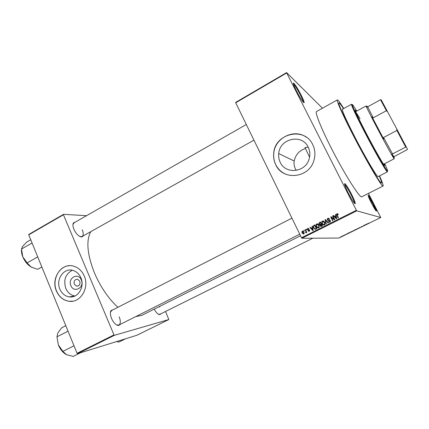 <?xml version="1.0" encoding="UTF-8"?>
<svg xmlns="http://www.w3.org/2000/svg" width="429" height="429" viewBox="0 0 429 429"><rect width="100%" height="100%" fill="white"/><g stroke="black" fill="none" stroke-linecap="round" stroke-linejoin="round"><path stroke-width="0.64" d="M301.142 95.115C303.008 98.82 304.011 101.244 304.156 102.381C304.429 104.472 299.769 97.506 296.257 90.524C293.624 85.205 292.755 82.733 293.651 83.097C295.34 84.781 297.833 88.787 301.142 95.115M303.357 102.204L303.357 102.172C303.223 101.099 302.273 98.804 300.504 95.286C297.372 89.286 295.002 85.494 293.404 83.907L293.377 83.891M373.316 203.652C375.295 207.545 376.362 210.017 376.523 211.063C376.12 211.422 374.372 208.66 371.267 202.778C368.726 197.71 367.733 195.216 368.286 195.302C369.246 196.278 370.924 199.061 373.316 203.652M375.836 210.634L372.839 203.839L368.238 196.091M351.598 194.401C353.925 199.04 355.18 202.097 355.368 203.577C354.799 204.418 352.424 200.879 348.241 192.97C345.023 186.422 343.919 183.312 344.932 183.639C346.385 185.049 348.611 188.637 351.598 194.401M354.536 203.416L354.542 203.335C354.365 201.93 353.18 199.035 350.976 194.637C348.139 189.173 346.031 185.778 344.653 184.443L344.584 184.395M81.322 279.998C84.819 287.666 73.831 293.5 70.892 285.601C67.428 278.019 78.309 272.099 81.322 279.998M74.308 284.164L76.625 286.154C79.381 285.971 80.438 284.325 79.794 281.22L77.569 279.252C74.759 279.365 73.67 281 74.308 284.164M59.867 289.135C61.84 293.575 64.967 296.16 69.246 296.895C77.89 298.461 85.044 286.829 80.888 277.815C79.172 273.949 76.501 271.482 72.882 270.404C63.814 267.519 55.507 279.585 59.867 289.135M72.292 270.265C65.481 274.029 63.31 280.062 65.771 288.358C67.707 292.696 70.769 295.238 74.962 295.983M56.397 290.959C59.068 296.959 63.304 300.407 69.117 301.287C80.454 303.089 89.688 287.789 84.229 275.97C82.009 270.972 78.571 267.739 73.922 266.259C61.835 262.135 50.579 278.201 56.397 290.959M69.176 265.739C58.746 266.178 51.748 280.234 56.51 290.942C59.181 296.943 63.417 300.386 69.225 301.271L72.85 301.174M296.278 170.415L295.415 168.919C294.197 166.404 293.795 163.771 294.203 161.025C295.527 154.783 299.27 150.6 305.432 148.472M308.172 147.131C309.969 150.847 310.29 154.746 309.148 158.827C305.705 172.469 285.532 174.673 280.217 162.301C278.898 159.561 278.4 156.644 278.727 153.555C279.649 138.529 302.016 133.392 308.172 147.131M275.708 164.693C282.582 180.786 308.789 178.432 313.835 160.725C315.572 155.116 315.202 149.742 312.72 144.605C304.365 126.11 274.313 133.612 273.681 153.748C273.38 157.615 274.051 161.266 275.708 164.693M306.274 137.2C293.935 128.099 274.421 138.31 273.745 153.775C273.439 157.641 274.115 161.288 275.767 164.715C278.099 169.332 281.66 172.587 286.449 174.49M83.623 235.66L81.751 236.996C78.829 236.604 76.223 234.057 73.938 229.354C72.796 226.496 72.63 224.34 73.439 222.876L75.558 221.954M79.998 236.561L82.073 236.535C83.532 235.43 83.596 233.172 82.261 229.756M120.549 324.227L118.468 325.541C115.878 325.144 113.578 322.806 111.567 318.522C110.178 314.988 110.022 312.317 111.095 310.51L113.374 309.609M116.629 324.962L118.887 325.064C120.678 323.729 120.78 320.978 119.203 316.811M161.207 313.626L159.744 314.661C157.872 314.398 156.038 312.553 154.236 309.121M158.473 314.275L159.872 314.291L312.848 238.208M307.362 228.802L307.663 229.145M343.747 108.521C340.106 102.665 337.966 99.796 337.328 99.919C336.089 100.064 342.9 115.396 353.507 135.848C367.197 162.393 382.293 187.784 383.065 186.02C383.521 185.559 382.346 182.18 379.531 175.879M337.328 99.919L316.57 111.497C314.698 111.996 320.79 127.531 331.156 147.833C344.503 174.201 360.231 198.917 361.851 196.739L383.065 186.02M90.771 231.655C85.945 240.674 87.205 254.51 94.552 273.16C100.692 287.237 108.473 298.616 117.9 307.293M354.022 136.379C366.715 160.972 380.732 184.572 381.461 182.952C381.842 182.636 381.113 180.325 379.268 176.013C381.113 180.325 381.842 182.636 381.461 182.952C380.732 184.572 366.715 160.972 354.022 136.379C344.181 117.407 337.821 103.105 338.974 102.965C337.821 103.105 344.181 117.407 354.022 136.379M286.604 72.598L286.722 72.968L235.73 102.778L235.666 102.386L286.604 72.598L322.452 108.215M341.575 236.417L342.498 236.057L341.575 236.417M343.747 235.355L344.369 235.231L343.747 235.355M345.812 234.336L346.686 234.046L345.812 234.336M350.531 232.019L351.775 231.66L349.839 232.518L350.531 232.019M354.858 229.896L356.129 229.526L354.858 229.896M359.143 227.788L360.623 227.316L358.735 228.244L359.143 227.788M364.87 224.973L363.449 225.67L364.87 224.973M368.736 223.085L367.809 223.611L368.736 223.085M235.73 102.778L301.48 237.736L356.37 210.274L356.735 210.853L301.877 238.277L338.926 238.047L380.754 217.498L368.431 193.415M356.735 210.853L380.754 217.498M367.127 223.863L365.449 224.689L367.127 223.863M361.288 226.732L362.317 226.308L361.315 226.748M357.925 228.421L356.284 229.317L357.925 228.421M353.544 230.577L351.919 231.462L353.544 230.577M349.099 232.722L347.447 233.537L349.099 232.722M344.498 234.985L344.836 234.856L344.498 234.985M342.691 235.87L343.028 235.741L342.691 235.87M340.208 237.092L340.546 236.964L340.208 237.092M303.759 230.496L304.102 230.325L304.365 230.866L304.027 231.038L303.759 230.496L304.193 230.512M306.102 229.317L306.44 229.145L306.708 229.687L306.365 229.858L306.102 229.317L306.537 229.338M312.055 226.319L312.414 226.137L313.25 230.486L312.886 230.668L309.915 227.397L310.274 227.214L311.132 228.207L312.317 227.611L312.055 226.319L312.457 226.351M318.012 224.008L318.999 225.15L319.165 227.37L318.656 227.837C317.589 228.056 316.822 227.622 316.355 226.533L316.2 224.405L316.72 223.911L318.012 224.008M323.702 221.144L324.699 222.286L324.85 224.544L324.356 224.984C323.284 225.204 322.511 224.769 322.04 223.681L321.9 221.514L322.41 221.048L323.702 221.144M327.869 218.297L329.67 219.015L329.343 219.24L328.062 218.763L327.681 219.777L330.362 220.656L330.341 221.831L329.89 222.211L328.271 221.589L329.66 221.766L329.992 221.493L329.703 220.485L328.319 220.608L327.332 219.959L327.348 218.747L328.839 218.216M335.489 214.527L335.859 214.339L336.717 218.731L336.347 218.913L333.301 215.626L333.665 215.444L334.545 216.441L335.762 215.83L335.489 214.527L335.907 214.602L336.073 215.449M286.722 72.968L356.37 210.274M337.671 213.706L338.347 214.527L338.02 214.757L337.189 214.173L336.958 214.65L338.492 217.841L338.138 218.018L336.829 215.401L336.658 213.985L337.671 213.706L336.979 213.712M332.55 216.007L332.899 215.83L334.818 219.68L334.448 219.868L331.429 217.524L332.963 220.608L332.614 220.785L330.695 216.94L331.07 216.747L334.084 219.085L332.55 216.007L333.011 216.055M325.096 219.755L325.439 219.584L328.378 222.903L328.019 223.085L325.509 220.109L326.276 223.959L325.911 224.142L325.096 219.755L325.611 219.782M319.53 222.56L320.602 222.018L322.495 225.852L321.418 226.394L319.991 225.906L319.964 224.914L319.031 224.211L318.972 223.026L320.715 222.243M313.915 225.386L314.924 224.876L316.811 228.7L315.261 229.386L313.561 227.971L313.309 225.927L315.036 225.102M307.781 228.41L309.057 228.877L307.952 228.818L307.7 229.477L309.588 230.094L309.615 230.893L309.207 231.274L308.022 230.877L308.998 230.882L309.277 230.325L307.395 229.719L307.352 228.823L308.494 228.357M305.126 229.805L305.464 229.633L306.821 232.405L306.483 232.577L306.263 232.137L306.231 232.695L305.7 232.845L306.043 231.842L305.126 229.805L305.561 229.831M302.3 231.167L303.952 232.121L304.118 233.617L303.7 234.036L302.064 233.108L301.877 231.612L302.992 231.118M343.49 108.666C340.948 104.724 339.446 102.821 338.974 102.965C339.446 102.821 340.948 104.724 343.49 108.666M309.545 157.175L305.03 147.576L308.204 147.195M28.732 234.84L28.845 234.395L63.53 214.328L63.444 214.763L28.732 234.84L77.07 353.298L113.98 334.899L114.436 335.306L77.536 353.689L136.889 335.264L168.844 319.535L165.519 311.481M114.436 335.306L168.844 319.535M63.53 214.328L86.54 215.69M63.444 214.763L113.98 334.899M135.805 316.559L141.613 315.454L300.52 235.762M77.536 353.689L77.07 353.298M246.321 124.512L74.008 222.839L72.946 224.587M159.744 307.143L159.454 306.51M291.94 218.152L111.722 310.462L110.446 312.35M322.013 221.353L322.233 221.841M301.877 238.277L301.48 237.736M338.266 214.58L337.639 214.232M338.433 217.868L337.232 215.476L337.065 214.066L337.387 213.798M336.583 218.795L333.301 215.626M335.762 215.83L334.545 216.441M336.577 218.012L336.443 217.331M336.1 217.621L335.869 216.339L334.888 216.827L336.304 218.436L336.1 217.621L336.508 217.691M336.261 216.409L335.869 216.339M336.668 218.495L336.304 218.436M334.647 219.766L331.429 217.524M332.925 220.624L331.124 217.01L330.695 216.94M332.968 216.082L334.502 219.149L334.084 219.085M329.606 219.058L328.829 218.726M328.394 220.141L329.762 220.077M329.445 222.345L328.271 221.589M330.089 221.82L330.512 221.289M330.491 221.01L330.008 220.817M330.432 220.876L329.703 220.485M330.132 220.544L329.863 220.506M328.373 220.603L327.332 219.959M327.772 220.018L327.665 219.745M327.643 219.176L328.303 218.366M328.292 222.946L325.954 220.168L325.509 220.109M325.595 220.12L325.541 219.82M323.916 225.107L322.04 223.681M322.125 222.179L321.707 222.131M322.2 221.954L322.86 221.101L322.41 221.048M322.86 221.101L323.327 220.973M323.863 224.619L325.037 224.083M324.86 222.651L323.375 221.461M324.131 224.533L324.506 224.201L324.345 222.458L322.635 221.493L322.265 221.831L322.394 223.52L322.973 224.313L324.576 224.582M324.796 222.512L324.345 222.458M321.058 226.523L319.991 225.906M320.393 224.957L319.964 224.914M320.232 224.941L319.031 224.211M319.337 223.337L319.991 222.608M320.163 224.447L321.594 224.029L321.139 223.986L320.474 222.64L319.407 223.241L319.374 224.035L320.458 224.329L321.139 223.986M321.015 226.013L322.383 225.616L321.927 225.579L321.364 224.431L320.366 224.978L320.302 225.67L321.927 225.579M321.814 224.474L321.364 224.431M320.935 222.694L320.474 222.64M320.913 224.372L320.458 224.329M318.264 227.955L316.902 226.716M316.816 226.571L316.355 226.533M316.446 225.027L316.023 224.989M316.554 224.726L317.192 223.954L316.72 223.911M317.192 223.954L317.616 223.831M318.2 227.467L319.31 227.021M318.978 225.112L317.669 224.313M318.436 227.391L318.822 227.032L318.65 225.316L316.945 224.356L316.564 224.716L316.709 226.373L317.283 227.166L318.903 227.424M319.096 225.359L318.65 225.316M315.347 229.376L314.216 228.325M314.012 228.003L313.561 227.971M313.712 226.174L314.393 225.423M315.492 228.925L316.693 228.469M316.243 228.426L314.8 225.493L313.669 226.233L313.91 227.804L315.106 228.904L316.688 228.453M315.251 225.536L314.8 225.493M316.109 228.764L315.631 228.732M315.578 228.93L315.106 228.904M313.208 230.507L312.918 230.196M311.508 228.641L310.408 227.429L309.915 227.397M312.714 227.686L311.132 228.207M312.703 227.638L312.317 227.611M312.65 229.386L312.425 228.115L311.465 228.593L312.848 230.191L312.65 229.386L313.041 229.408M312.8 228.137L312.425 228.115M313.197 230.207L312.848 230.191M309.036 228.893L308.489 228.829M308.413 229.713L309.127 229.66M308.998 231.354L308.022 230.877M309.679 230.341L309.277 230.325M309.636 230.207L309.052 230.148M308.338 230.217L307.395 229.719M307.834 228.888L308.279 228.437M306.697 232.153L306.263 232.137M306.033 232.856L305.7 232.845M306.188 232.765L305.604 232.4M306.279 232.341L305.877 232.33M306.542 232.148L306.043 231.842M306.263 231.263L305.829 231.242M303.544 234.1L302.788 233.478M302.509 233.119L302.064 233.108M301.877 231.612L302.82 231.188M304.032 233.649L303.517 233.633L304.134 233.58M303.743 231.757L303.008 231.585M303.517 233.633L303.609 232.298L302.483 231.569L302.391 232.909L303.517 233.633M304.038 232.309L303.609 232.298M366.833 224.19L366.221 224.415L366.833 224.19M357.486 228.829L356.553 229.188L357.486 228.829M355.813 229.649L354.719 230.148L355.732 229.494M355.625 229.633L354.445 230.169L355.577 229.536M353.121 230.974L352.188 231.333L353.121 230.974M350 232.293L350.606 232.234M351.378 231.639L350.021 232.336M350.6 232.207L351.453 231.789M348.23 233.226L349.045 233.001M348.975 232.888L348.241 233.253M341.913 236.417L341.296 236.647L341.913 236.417M356.311 111.331L355.233 110.097C355.158 111.25 358.794 118.924 366.141 133.113C374.892 149.93 384.363 166.414 384.652 165.481L384.234 163.899M355.834 111.588L355.384 110.966M356.73 111.1C353.083 104.987 351.641 103.137 352.407 105.55C353.861 109.486 358.161 118.34 365.31 132.111C374.308 149.389 384.373 167.213 386.845 170.372C388.411 172.356 387.687 170.125 384.663 163.68M387.226 170.849L387.392 171.863L386.588 171.091C384.078 167.911 373.857 149.834 364.73 132.298C357.48 118.324 353.126 109.347 351.673 105.357L351.48 104.258L352.23 104.96M351.48 104.258L342.38 109.277C341.999 110.779 346.23 120.174 355.083 137.462C365.701 158.049 377.499 177.922 378.137 176.592L387.392 171.863M355.743 111.91L360.07 118.672M384.019 164.87L383.757 164.151M30.738 239.757L26.727 242.063L22.651 246.364L21.477 249.04L32.062 243.002M37.607 256.59L37.677 256.928L27.081 262.891L22.775 256.805L21.477 249.04M41.854 266.994L37.784 269.256L36.127 268.854L30.985 266.94L27.081 262.891M21.547 249.249C21.257 251.474 21.665 253.989 22.775 256.805C24.721 261.336 27.461 264.714 30.985 266.94L31.902 267.428M367.272 107.073L367.068 106.762L367.723 106.751L373.192 117.846L372.056 116.913L383.682 139.007L383.553 137.516L392.556 153.909L391.934 154.006L394.235 157.824L394.02 156.88L394.396 156.478L407.55 149.448L406.317 147.029L405.705 147.093L396.9 130.47L396.686 128.823L406.317 147.029M366.618 106.542L366.897 106.977M394.079 158.296L394.203 158.762L393.618 158.001C390.449 153.335 368.543 112.103 366.452 106.859L366.146 105.947L355.652 111.69M367.353 106.757L367.342 106.735C366.833 105.952 366.741 105.963 367.068 106.762M391.934 154.006L394.02 156.88M372.056 116.913L383.682 139.007M392.556 153.909L405.705 147.093M367.723 106.751L380.539 99.748L381.188 99.775L396.686 128.823M383.553 137.516L396.9 130.47M387.634 111.797L386.4 110.72L380.539 99.748M373.192 117.846L386.4 110.72M65.798 325.665L61.604 327.831L57.765 333.076L56.971 336.824L68.034 331.15M73.879 345.468L73.949 345.817L62.865 351.394L58.344 344.895L56.971 336.824M80.572 352.745L73.225 356.402L66.527 354.703L62.865 351.394M58.344 344.895C60.173 349.206 62.639 352.338 65.75 354.29M125.563 338.781L118.94 342.047L116.538 341.581M337.232 215.476L336.829 215.401M329.343 220.125L328.909 220.066M326.389 220.699L325.949 220.645M321.782 225.922L321.326 225.879M308.821 229.697L308.328 229.671M303.357 102.172L304.156 102.381M376.072 210.929L376.523 211.063M354.542 203.335L355.368 203.577M78.223 285.945L76.625 286.154M74.893 296.021L69.246 296.895M81.172 236.77L81.751 236.996M117.9 325.273L118.468 325.541M159.223 314.43L159.744 314.661M110.961 311.132L111.095 310.51M73.348 223.488L73.439 222.876M278.727 153.555L294.203 161.025M336.658 213.985L337.065 214.066M329.992 221.493L330.416 221.546M327.348 218.747L327.783 218.811M321.9 221.514L322.351 221.568M324.506 224.201L324.951 224.244M318.972 223.026L319.433 223.075M316.2 224.405L316.672 224.447M318.822 227.032L319.289 227.07M313.309 225.927L313.792 225.965M309.271 230.646L309.69 230.668M307.352 228.823L307.85 228.85M303.748 233.392L304.188 233.403M344.653 184.443L344.932 183.639M368.136 195.731L368.286 195.302M293.404 83.907L293.651 83.097M386.845 170.372L386.588 171.091M352.407 105.55L351.673 105.357M253.947 140.165L82.073 236.535M118.887 325.064L299.753 234.186M394.203 158.762L383.574 164.243M367.932 107.245L366.452 106.859M393.87 157.277L393.618 158.001M381.617 100.558L380.872 100.365"/></g></svg>
